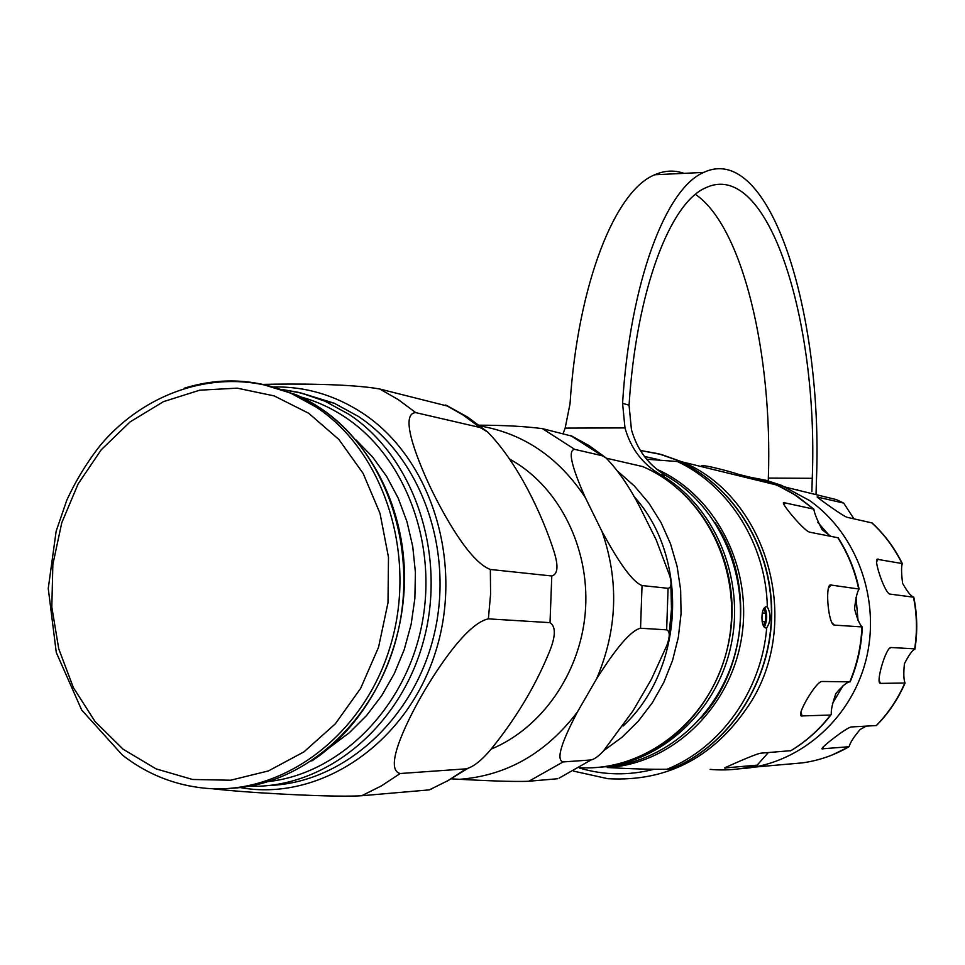 <?xml version="1.0" encoding="UTF-8"?>
<svg xmlns="http://www.w3.org/2000/svg" width="965" height="965" viewBox="0 0 965 965"><rect width="100%" height="100%" fill="white"/><g stroke="black" fill="none" stroke-linecap="round" stroke-linejoin="round"><path stroke-width="1.45" d="M263.143 384.384C294.048 383.66 350.681 383.732 379.752 389.004L398.304 399.631L415.722 412.622C399.763 413.563 415.541 455.601 429.907 486.348C444.588 517.023 470.064 562.088 490.353 569.471L490.582 594.175L488.374 618.855C467.603 623.101 438.399 666.441 420.993 696.73C403.925 727.067 384.239 769.66 400.21 773.52L381.44 785.86L361.73 795.739C343.431 796.861 306.882 795.425 280.127 793.966C251.829 792.434 229.007 790.661 211.637 788.646M379.752 389.004L448.508 406.325M490.353 569.471L551.787 575.984C557.734 574.32 558.554 566.419 554.248 552.294C542.366 514.659 517.578 462.319 487.59 431.982L480.003 427.483L415.722 412.622M400.21 773.52L466.107 768.84C473.296 767.03 481.68 760.42 491.245 748.997C515.431 719.034 534.333 687.804 547.951 655.283C555.683 637.66 556.371 626.78 550.014 622.654L488.374 618.855M431.97 788.743L429.353 789.877L361.73 795.739M301.755 393.213L334.204 403.213L358.196 416.325C421.259 457.808 454.515 550.508 433.997 635.151C413.804 719.878 343.142 782.917 269.537 785.438M356.133 440.016L372.478 456.867L386.591 476.348L398.171 498.085L406.965 521.655L412.755 546.588L415.408 572.39L414.866 598.517L411.114 624.427L404.239 649.59L394.371 673.474L381.742 695.596L366.604 715.487L349.294 732.761L330.187 747.079M668.07 588.312L642.039 585.55C630.085 580.966 613.475 552.595 601.943 531.353L585.273 497.494C576.129 476.77 565.647 450.257 574.73 449.376L602.112 455.709L605.923 457.832C618.324 470.594 629.735 487.229 640.169 507.723L656.176 539.809L669.903 576.262C671.845 583.777 671.23 587.794 668.07 588.312L666.658 629.843C670.024 631.279 670.084 636.466 666.875 645.416L651.375 679.312L633.064 710.771L603.306 751.156C598.457 756.331 594.368 759.262 591.038 759.95L559.121 778.116M451.294 778.851L459.654 779.31C482.319 780.516 514.019 782 528.892 781.24L557.649 778.743M601.943 531.353C619.192 580.797 617.407 629.952 596.599 678.817L577.347 712.086C545.997 753.219 506.77 775.631 459.654 779.31M509.665 459.026L517.662 463.876C563.017 493.429 590.64 553.391 585.188 613.607C579.712 673.823 541.558 728.237 491.125 749.13M591.038 759.95L563.053 761.94C554.006 759.395 566.612 732.664 577.347 712.086M572.221 436.228L542.475 428.653C525.334 426.385 504.249 425.239 479.207 425.191M596.599 678.817C609.723 658.166 628.324 631.001 640.543 628.239L666.658 629.843M754.28 767.103L802.313 762.881M821.963 748.828L849.091 746.729C850.093 742.736 853.784 736.983 860.165 729.48L866.112 726.187M823.085 746.958L822.88 749.045L821.939 748.804C820.576 747.803 846.595 727.369 851.383 726.959L876.461 725.535C888.451 713.376 897.933 699.336 904.917 683.413M879.006 680.156L880.526 683.389L905.086 683.015C903.674 679.879 903.445 673.474 904.41 663.799C908.849 654.994 912.359 650.108 914.929 649.143L914.663 648.842C917.353 631.508 916.955 614.295 913.469 597.178L889.947 594.09C885.255 593.982 874.073 561.654 876.992 559.254L902.323 563.584C901.226 566.624 901.322 573.198 902.601 583.318C907.51 592.028 911.225 596.611 913.759 597.082L913.469 597.178M880.526 683.389C875.134 683.883 886.027 646.586 891.117 647.515L914.663 648.842M843.603 503.067L836.365 499.605L843.675 503.091L817.186 497.023C817.898 497.904 842.602 516.01 847.149 517.312L872.095 522.958C884.543 534.453 894.603 547.951 902.263 563.476M843.675 503.091L853.953 518.844M797.874 490.196L797.319 489.484M818.248 498.049L818.115 496.891L817.162 496.891M767.344 606.949L766.222 606.768C760.48 607.323 760.637 628.191 766.065 627.95L766.705 627.829C770.914 621.183 771.131 614.222 767.344 606.949C766.053 544.127 729.118 485.733 677.382 461.523L681.929 462.669M764.907 607.588C767.404 614.102 767.247 620.555 764.437 626.961M646.622 459.231L677.382 461.523M671.64 768.803L667.008 769.25C651.254 769.467 631.327 768.888 607.25 767.525C671.447 764.051 730.155 708.563 741.506 638.227C753.255 567.951 715.777 495.238 656.731 469.243M769.045 481.885L738.683 474.394C733.038 472.331 702.966 464.105 701.458 465.902M783.496 502.56L813.869 509.158C814.279 512.946 817.053 519.833 822.192 529.809L830.769 536.287M768.297 752.603L757.151 765.149L724.534 767.995M801.022 711.615L802.024 716.054L801.191 715.885C796.547 714.703 816.209 681.073 821.999 681.483L850.141 681.845C847.306 681.773 842.529 685.693 835.811 693.63C832.337 703.726 830.841 710.638 831.335 714.365L830.527 715.053L801.324 715.946M726.09 767.091L725.752 768.128L724.546 767.983C724.631 767.79 754.968 754.039 760.673 753.195L790.95 750.661C806.33 741.409 819.647 729.504 830.889 714.944M854.568 608.975C857.246 619.011 859.815 625.006 862.3 626.936L834.484 625.115C828.549 625.537 824.978 586.865 830.165 584.935L859.103 589.036C857.161 591.786 855.653 598.433 854.568 608.975M859.031 588.734C855.087 570.315 848.114 553.343 838.127 537.794L809.683 532.173C804.388 531.184 782.917 505.527 783.339 502.922L784.666 502.451L784.4 505.491M695.463 194.399C742.966 226.715 772.675 354.999 768.345 478.061L812.253 478.314L811.867 491.692M683.98 173.35C674.39 169.949 664.668 170.419 654.801 174.749C615.32 190.431 577.938 283.119 570.038 403.708L565.164 428.098L563.077 433.671M768.261 480.908L768.345 478.061M598.686 767.308C660.458 763.52 717.321 711.832 731.18 644.632C745.318 577.492 714.305 505.334 659.891 474.322C642.376 463.815 630.736 448.351 624.982 427.917L622.57 403.322L629.059 405.191L631.436 429.63C637.165 449.931 648.745 465.299 666.176 475.745C720.553 506.697 751.385 578.904 736.91 645.814C722.713 712.797 665.452 763.882 603.716 766.873M629.059 405.191C636.345 290.429 670.192 202.288 705.994 187.668C768.345 158.586 818.561 321.068 812.253 478.314M816.028 494.623L816.462 479.424C823.109 313.661 770.154 141.18 703.75 172.409C665.971 188.127 630.157 281.587 622.57 403.322M762.097 621.677L765.583 621.786L763.375 625.368M763.798 609.036L765.848 613.113L765.583 621.786M762.229 613.004L765.848 613.113M308.679 413.249L338.896 439.485L363.142 473.417L380.017 513.368L388.485 557.251L388.002 602.703L378.557 647.226L360.645 688.359L335.301 723.859L303.975 751.856L268.427 770.926L230.599 780.227L192.505 779.467L156.089 768.888L123.122 749.226L95.137 721.639L73.364 687.599L58.732 648.794L51.821 607.094L52.858 564.416L61.772 522.74L78.129 483.923L101.241 449.774L130.094 421.898L163.411 401.669L199.683 390.186L237.221 388.159L274.181 395.903L308.679 413.249M273.964 386.953C305.435 386.422 334.903 395.119 362.382 413.008C431.753 458.279 464.804 564.199 434.72 654.511C405.191 745.064 318.896 801.975 240.08 787.549M445.504 405.023L463.296 415.143L480.003 427.483M551.787 575.984L550.014 622.654M466.107 768.84L448.194 780.516L429.353 789.877M316.411 407.242C384.926 452.356 418.195 557.179 389.788 647.949C361.887 738.913 278.029 798.429 199.478 787.573C171.058 783.797 145.365 772.953 122.374 755.064L81.663 709.999L56.272 652.461L48.25 588.433L56.151 531.208L66.862 500.015C76.09 480.136 87.32 461.813 100.541 445.046C148.598 388.135 225.677 365.397 291.84 393.732L316.411 407.242M184.206 388.256C220.587 376.953 256.473 378.787 291.84 393.732L295.809 394.625L320.332 408.086C384.323 450.426 418.315 544.936 397.966 631.798C377.93 718.744 306.749 784.243 231.962 788.248M262.227 384.299L295.809 394.625C356.399 420.981 400.487 489.725 404.226 567.01C407.93 644.294 370.391 722.411 311.767 760.975M300.984 397.001C316.568 401.259 331.309 408.002 345.217 417.254C405.734 457.253 438.665 545.153 421.343 627.25C404.263 709.396 339.415 773.58 268.704 781.529M282.793 389.607L298.076 392.272L316.05 397.604L324.819 401.114L348.944 414.323C413.925 457.036 447.097 553.994 423.599 640.639C400.487 727.429 324.843 788.924 249.344 786.21M623.016 726.078C684.68 669.336 689.48 556.962 633.788 496.287M603.897 750.529L621.979 737.272L638.203 721.289L652.244 702.906L663.775 682.496L672.533 660.494L678.335 637.383L681.061 613.644L680.639 589.796L677.092 566.346L670.518 543.802L661.073 522.632L648.975 503.272L634.5 486.119L617.974 471.499M579.796 767.682C646.948 771.686 713.207 717.9 728.201 644.427C743.75 571.063 705.017 492.862 642.63 466.541L606.394 458.218M480.244 425.987C523.766 433.611 558.783 457.446 585.273 497.494M563.053 761.94L528.892 781.24M642.039 585.55L640.543 628.239M542.475 428.653L574.73 449.376M570.532 435.492L602.112 455.709M739.359 768.791C796.752 765.848 850.02 721.265 865.665 661.218C881.467 601.231 857.427 534.067 809.502 500.497L781.373 485.298L766.089 480.317L750.396 477.277M802.241 762.893C818.537 760.661 833.953 755.378 848.488 747.043M876.148 725.668C888.114 713.521 897.595 699.48 904.579 683.534M901.865 563.186C894.217 547.722 884.205 534.284 871.841 522.861M832.397 703.678L843.133 685.572M858.018 620.193L856.015 597.456M829.393 535.623L817.813 522.355M878.029 558.964L876.51 562.185M891.117 647.515L889.26 648.444M667.008 769.25C720.903 747.682 761.65 690.53 766.705 627.829M681.785 462.597C736.162 488.543 773.387 551.522 771.385 617.733C769.443 683.932 728.177 745.68 671.507 768.864M701.302 717.851C747.923 666.682 753.918 579.82 715.294 522.921M813.471 508.953L793.351 493.766L782.458 487.687L768.828 481.812M710.144 769.382C725.776 770.794 741.277 769.443 756.632 765.317M659.372 459.798L644.415 456.433M573.62 771.131L607.841 778.695C668.673 782.12 716.706 756.017 751.964 700.385C802.506 617.371 765.124 495.54 682.146 461.897L658.588 453.767L640.35 450.462L661.604 454.575L682.146 461.897L776.837 485.045L796.234 495.54L813.869 509.158M579.277 767.983C603.74 775.293 628.553 775.739 653.691 769.346M790.492 750.891C805.896 741.639 819.249 729.697 830.527 715.053M849.851 681.7C857.077 664.366 861.094 646.248 861.89 627.334M858.585 588.433C854.628 570.05 847.68 553.126 837.753 537.65M821.999 681.483L821.131 681.64M831.118 584.778L828.26 588.433M832.047 623.04L834.484 625.115M737.344 475.395L738.683 474.394M659.891 474.322L666.176 475.745M624.982 427.917L565.164 428.098M446.107 405.179L467.736 417.133L487.602 431.97M467.494 768.598L446.747 781.336M334.204 403.213L324.819 401.114L301.261 393.081L283.071 389.703M642.63 466.541C695.041 488.917 732.001 547.107 732.085 609.554C732.218 672.002 695.234 731.76 642.304 755.655M669.203 633.149L671.483 609.18L670.88 585.116M605.923 457.832L589.036 445.565L570.846 435.577M750.661 477.337L766.234 480.389L786.342 487.373L836.365 499.605M913.771 597.154C917.281 614.319 917.679 631.593 914.953 648.95M848.585 747.019L832.035 755.04M765.74 627.889L766.487 627.913M681.809 462.609C735.62 488.254 772.567 549.688 771.723 614.657C770.902 679.625 732.17 741.253 677.044 766.451M862.3 627.226C861.504 646.188 857.475 664.354 850.189 681.736M703.75 172.409L654.801 174.749"/></g></svg>
